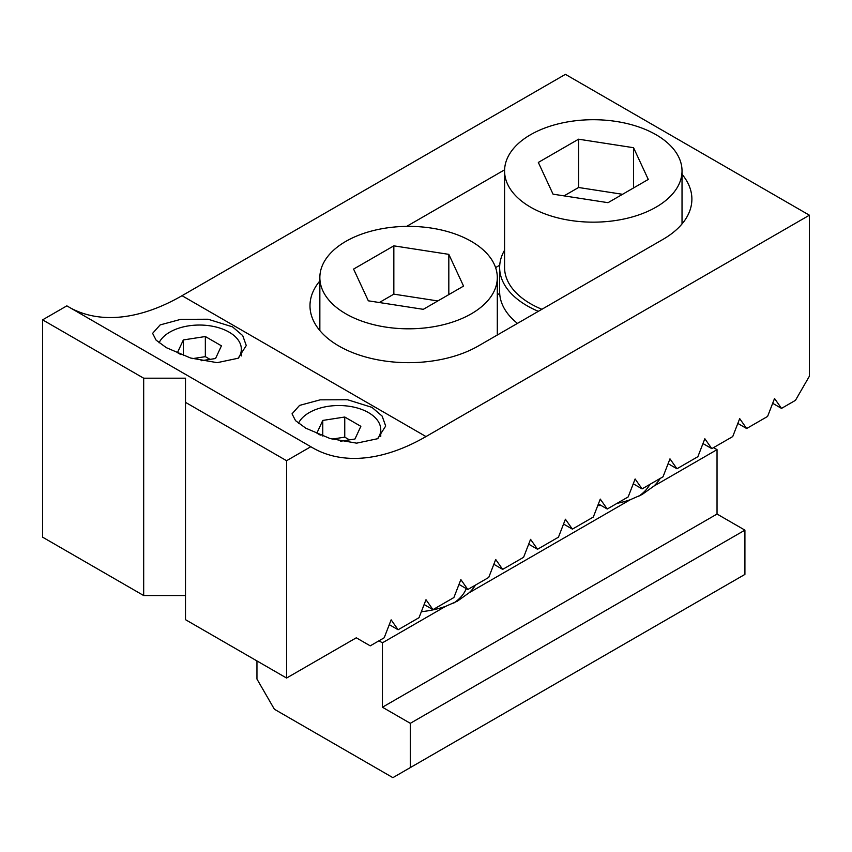 <?xml version="1.0" encoding="UTF-8"?>
<svg xmlns="http://www.w3.org/2000/svg" width="852" height="852" viewBox="0 0 852 852"><rect width="100%" height="100%" fill="white"/><g stroke="black" fill="none" stroke-linecap="round" stroke-linejoin="round"><path stroke-width="1.28" d="M238.453 358.053A41.897 24.186 0 0 0 241.34 349.224A41.897 24.186 0 0 0 229.071 332.12A41.897 24.186 0 0 0 159.058 342.802M377.873 438.546A41.897 24.186 0 0 0 380.759 429.717A41.897 24.186 0 0 0 368.49 412.613A41.897 24.186 0 0 0 298.466 423.295M166.332 347.669L156.108 340.15L152.614 333.345L160.155 324.91L180.794 319.34L208.112 319.234L232.553 326.88L242.713 335.603L246.271 345.539L238.155 358.234L217.196 362.664L190.592 358.021L166.332 347.669M305.751 428.162L295.527 420.643L292.034 413.838L299.574 405.403L320.203 399.833L347.531 399.726L371.973 407.373L382.133 416.095L385.69 426.032L377.574 438.727L356.615 443.157L330.012 438.514L305.751 428.162M319.851 280.947A98.587 56.914 0 0 0 309.99 305.762A98.587 56.914 0 0 0 338.862 346.008A98.587 56.914 0 0 0 478.281 346.008L663.016 239.359A98.587 56.914 0 0 0 691.888 199.112A98.587 56.914 0 0 0 682.026 174.298M389.279 624.654L398.108 629.756L419.035 617.668L426 599.723L432.965 609.627L453.892 597.54L460.857 579.594L467.812 589.509L488.75 577.422L495.704 559.476L502.669 569.381L523.597 557.293L530.562 539.348L537.527 549.263L528.698 544.162M398.108 629.756L391.143 619.841L384.188 637.786L370.237 645.848L356.296 637.797L286.581 678.043L185.502 619.681L185.502 378.203L143.679 378.203L42.6 319.851L66.839 305.857L310.82 446.714A226.738 130.91 120 0 0 312.631 447.79A226.738 130.91 120 0 0 426 436.565L809.4 215.205L565.419 74.348L182.019 295.697A226.738 130.91 120 0 1 70.482 307.955M493.84 564.28L502.669 569.381M563.555 524.033L572.384 529.135L565.419 519.23L558.454 537.175L537.527 549.263M598.402 503.915L607.231 509.017L600.277 499.102L593.312 517.047L572.384 529.135M633.26 483.787L642.088 488.888L635.123 478.984L628.169 496.929L607.231 509.017M668.117 463.669L676.946 468.77L669.981 458.855L663.016 476.8L642.088 488.888M702.975 443.551L711.803 448.642L704.838 438.737L697.873 456.683L676.946 468.77M499.73 265.206L495.598 267.592M406.66 226.376L504.597 169.825M424.136 604.526L432.965 609.627M458.994 584.408L467.812 589.509M809.4 215.205L809.4 376.19L795.459 400.344L781.508 408.396L774.543 398.491L767.588 416.436L746.65 428.524L739.696 418.62L732.731 436.565L711.803 448.642M737.821 423.423L746.65 428.524M772.679 403.305L781.508 408.396M499.698 293.397L497.302 294.781M310.82 446.714L286.581 460.708L185.502 402.357M286.581 460.708L286.581 678.043M143.679 378.203L143.679 595.537L185.502 595.537M143.679 595.537L42.6 537.175L42.6 319.851M332.024 439.121L344.751 437.151L344.751 417.022L360.854 426.32L354.964 439.014L340.555 441.24M322.77 436.043L322.77 420.43L316.869 433.125L320.288 435.095M322.77 420.43L344.751 417.022M349.469 439.866L344.751 437.151M192.605 358.628L205.343 356.658L205.343 336.529L221.435 345.827L215.545 358.522L201.136 360.747M183.35 355.55L183.35 339.937L177.45 352.632L180.869 354.602M183.35 339.937L205.343 336.529M210.05 359.374L205.343 356.658M475.469 585.09A70.982 40.981 0 0 1 469.122 592.779L630.352 499.687A70.982 40.981 0 0 1 617.018 503.362M597.742 505.641A70.982 40.981 0 0 0 601.097 505.47M256.953 660.939L256.953 679.055L274.387 709.237L392.889 777.652L410.313 767.588L410.313 723.316L382.431 707.224L382.431 642.823L445.617 606.347A70.982 40.981 0 0 1 421.357 611.704M382.431 642.823L378.948 640.811M410.313 767.588L744.914 574.408L744.914 530.136L717.033 514.044L717.033 449.643L713.55 447.63M410.313 723.316L744.914 530.136M382.431 707.224L717.033 514.044M630.352 499.687L642.099 494.522L653.846 486.13L717.033 449.643M469.122 592.779L457.375 601.171L445.617 606.347M653.846 486.13A70.982 40.981 0 0 0 660.204 478.43M466.257 588.604A59.15 34.155 180 0 1 453.679 603.141M649.852 484.405A59.15 34.155 180 0 1 638.404 496.492M504.576 250.222A93.656 54.07 0 0 0 499.645 267.528A93.656 54.07 0 0 0 527.079 305.762A93.656 54.07 0 0 0 538.368 311.321M499.645 267.528L499.645 291.682A93.656 54.07 0 0 0 517.452 323.398M345.837 241.372A88.725 51.227 0 0 0 319.851 277.592A88.725 51.227 0 0 0 374.614 324.91A88.725 51.227 0 0 0 471.316 313.813A88.725 51.227 0 0 0 497.302 277.592A88.725 51.227 0 0 0 442.529 230.264A88.725 51.227 0 0 0 345.837 241.372M393.837 245.845L353.591 269.083L368.33 300.82L423.306 309.329L463.552 286.091L448.823 254.354L393.837 245.845L393.837 294.142L379.321 302.524M437.822 300.948L393.837 294.142M448.823 294.6L448.823 254.354M504.576 170.933A88.725 51.227 0 0 0 559.349 218.261A88.725 51.227 0 0 0 656.04 207.153A88.725 51.227 0 0 0 682.026 170.933A88.725 51.227 0 0 0 627.253 123.615A88.725 51.227 0 0 0 530.562 134.712A88.725 51.227 0 0 0 504.576 170.933L504.576 267.528A88.725 51.227 0 0 0 541.893 309.276M578.572 139.195L538.326 162.434L553.054 194.171L608.03 202.68L648.276 179.442L633.547 147.705L578.572 139.195L578.572 187.493L564.056 195.875M622.556 194.299L578.572 187.493M633.547 187.951L633.547 147.705M426 436.565L182.019 295.697M241.34 355.934L241.34 349.224M380.759 436.426L380.759 429.717M319.851 330.576L319.851 277.592M497.302 335.028L497.302 277.592M682.026 223.916L682.026 170.933"/></g></svg>
